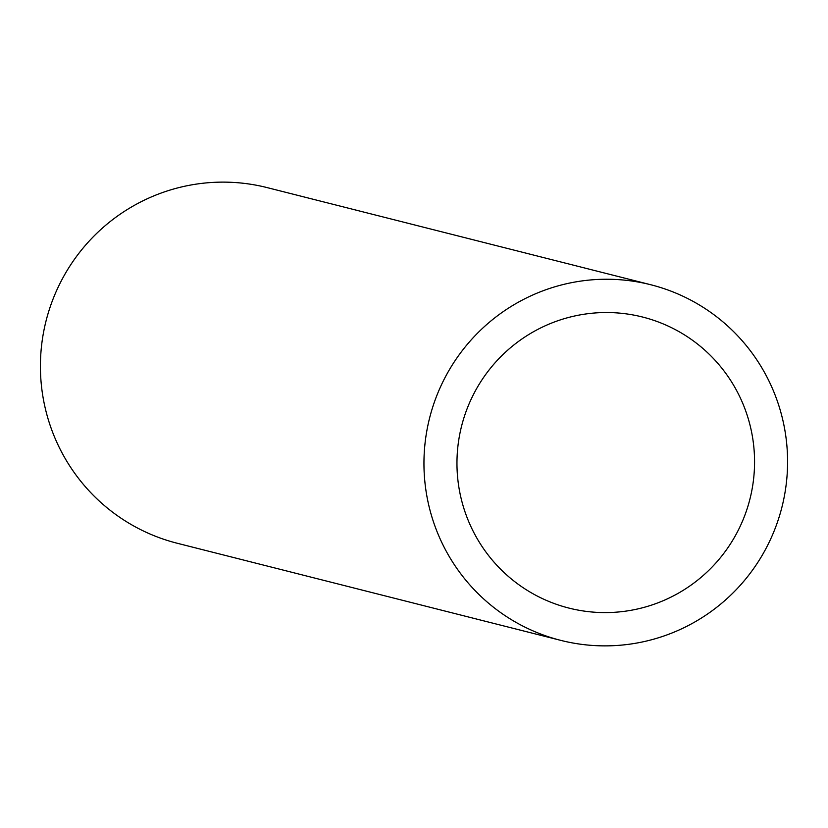 <?xml version="1.0" encoding="UTF-8"?>
<svg xmlns="http://www.w3.org/2000/svg" width="828" height="828" viewBox="0 0 828 828"><rect width="100%" height="100%" fill="white"/><g stroke="black" fill="none" stroke-linecap="round" stroke-linejoin="round"><path stroke-width="1.24" d="M650.787 284.749L267.258 187.635A183.423 181.715 104.2 0 0 48.593 311.846A183.423 181.715 104.2 0 0 177.213 543.251L560.742 640.365A183.423 181.715 -75.8 0 1 432.133 408.96A183.423 181.715 -75.8 0 1 650.787 284.749A183.423 181.715 -75.8 0 1 779.407 516.154A183.423 181.715 -75.8 0 1 560.742 640.365M747.87 506.425A150.116 148.719 104.2 0 0 642.611 317.041A150.116 148.719 104.2 0 0 463.659 418.689A150.116 148.719 104.2 0 0 568.919 608.083A150.116 148.719 104.2 0 0 747.87 506.425"/></g></svg>
